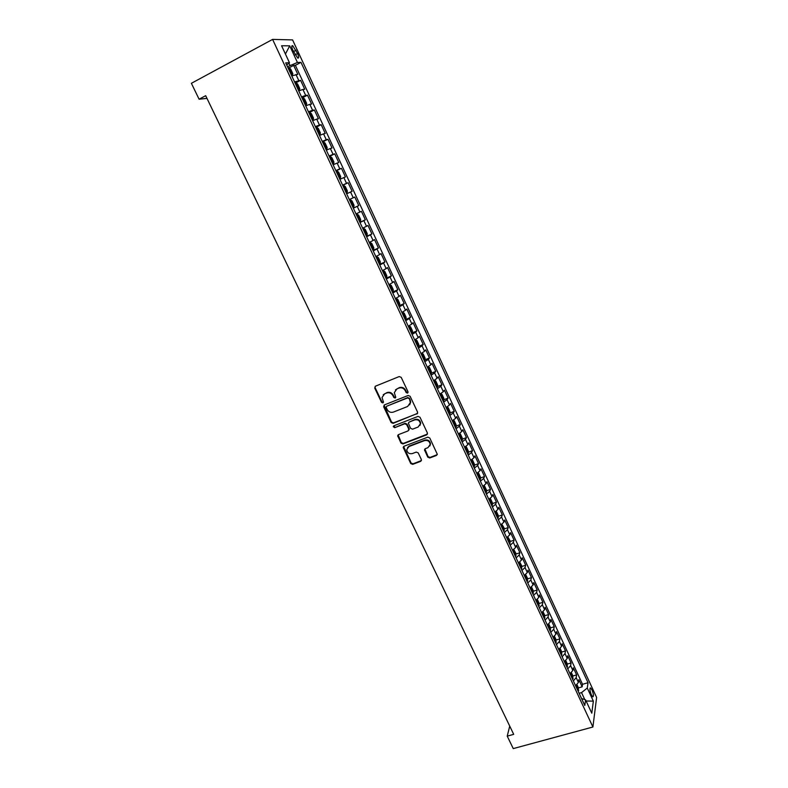 <?xml version="1.0" encoding="UTF-8"?>
<svg xmlns="http://www.w3.org/2000/svg" width="788" height="788" viewBox="0 0 788 788"><rect width="100%" height="100%" fill="white"/><g stroke="black" fill="none" stroke-linecap="round" stroke-linejoin="round"><path stroke-width="1.18" d="M407.514 393.114L408.007 391.794L401.21 377.373L399.23 376.556L375.403 386.209L374.733 388.09L381.54 402.353L382.909 402.924L383.48 402.126L382.032 397.477L384.662 393.793L386.642 393.005C389.321 392.237 391.409 393.104 392.907 395.615L393.783 397.467L395.162 398.038L395.743 397.211L394.296 392.641L396.955 388.858L398.955 388.06C401.653 387.282 403.761 388.159 405.259 390.681L406.135 392.542L407.514 393.114M395.468 389.863L399.319 387.617C402.018 386.839 404.116 387.716 405.613 390.237L406.49 392.089L408.046 392.572M375.147 386.356L375.127 387.657L381.924 401.9L383.421 402.402M383.234 394.739L387.016 392.552C389.696 391.794 391.784 392.66 393.281 395.172L394.158 397.014L395.684 397.507M592.015 689.953L590.586 687.934C589.503 688.348 589.759 690.643 591.355 694.839L592.783 696.858C593.856 696.434 593.6 694.13 592.015 689.953M427.776 457.148L429.726 457.976L436.434 455.464L437.281 454.233L429.765 437.99L427.805 437.163L404.027 446.244L403.2 447.397L410.735 463.541L412.666 464.359L420.674 461.364L421.373 459.552L418.221 452.913L416.271 452.085L412.291 453.592C409.12 454.144 407.258 452.834 406.726 449.662L408.942 446.55L424.594 440.591C427.746 440.009 429.608 441.29 430.199 444.412L427.943 447.673L425.323 448.668L424.486 449.869L427.776 457.148L428.101 456.626L430.051 457.444L437.222 454.627M272.599 39.4L191.386 83.301L199.088 99.209L205.678 95.693L513.707 734.347L507.226 736.14L513.254 748.6L592.901 727.009L272.599 39.4L292.584 39.912L596.615 697.459L592.901 727.009M416.911 414.055L417.61 412.193L410.124 396.295L408.154 395.468L384.337 404.943L383.667 406.805L391.163 422.535L393.114 423.353L417.65 413.336M419.984 417.226L427.411 432.996L426.712 434.838L402.924 443.94L400.984 443.122L397.664 435.774L398.482 434.621L408.086 430.918L408.775 429.076L406.667 424.614L404.707 423.796L394.709 427.687L393.251 426.633L393.823 425.825L418.014 416.399L419.984 417.226M578.422 687.894L582.155 686.831L578.845 679.689L578.412 682.447L576.186 677.66L573.359 680.901M572.886 676.005L576.629 674.922L573.3 667.751L572.846 670.47L570.611 665.653L567.754 668.864M567.311 664.067L571.083 662.964L567.734 655.764L567.252 658.423L565.006 653.597L562.12 656.768M561.716 652.07L565.498 650.947L562.139 643.707L561.627 646.327L559.372 641.471L556.466 644.614M556.092 640.023L559.894 638.871L556.515 631.602L555.983 634.173L553.718 629.297L550.782 632.4M550.438 627.918L554.26 626.746L550.871 619.437L550.31 621.959L548.034 617.053L545.069 620.136M544.754 615.753L548.606 614.551L545.197 607.213L544.606 609.685L542.321 604.76L539.337 607.804M539.051 603.529L542.922 602.308L539.494 594.93L538.884 597.353L536.579 592.409L533.565 595.413M533.318 591.246L537.209 590.005L533.762 582.588L533.121 584.962L530.817 579.998L527.773 582.962M527.556 578.904L531.467 577.634L528.009 570.187L527.339 572.512L525.015 567.518L521.952 570.453M521.764 566.503L525.695 565.213L522.227 557.727L521.528 560.002L519.193 554.988L516.101 557.884M515.943 554.053L519.903 552.733L516.416 545.207L515.687 547.433L513.343 542.39L510.22 545.257M510.092 541.533L514.081 540.184L510.575 532.629L509.816 534.806L507.462 529.733L504.31 532.57M504.221 528.955L508.23 527.576L504.704 519.991L503.926 522.109L501.552 517.017L498.38 519.814M498.311 516.317L502.35 514.909L498.804 507.285L497.996 509.353L495.613 504.231L492.411 506.989M492.382 503.611L496.44 502.183L492.884 494.519L492.037 496.538L489.653 491.387L486.423 494.115M486.413 490.855L490.5 489.397L486.925 481.695L486.058 483.655L483.655 478.483L480.394 481.173M480.414 478.03L484.531 476.543L480.936 468.801L480.04 470.712L477.626 465.511L474.337 468.161M474.396 465.147L478.543 463.63L474.928 455.848L474.002 457.7L471.569 452.479L468.259 455.09M468.338 452.204L472.514 450.647L468.88 442.826L467.924 444.629L465.491 439.379L462.142 441.95M462.251 439.192L466.457 437.606L462.812 429.746L461.817 431.489L459.374 426.219L455.996 428.751M456.134 426.111L460.369 424.496L456.705 416.596L455.691 418.29L453.228 412.991L449.82 415.483M449.978 412.981L454.252 411.326L450.569 403.387L449.524 405.022L447.052 399.693L443.614 402.146M443.802 399.772L448.106 398.088L444.412 390.109L443.329 391.685L440.847 386.337L437.379 388.74M437.586 386.504L441.93 384.78L438.217 376.762L437.104 378.279L434.602 372.901L431.105 375.275M431.341 373.177L435.725 371.414L431.991 363.357L430.849 364.814L428.337 359.407L424.801 361.741M425.067 359.781L429.49 357.969L425.727 349.882L424.555 351.281L422.033 345.843L418.477 348.129M418.753 346.316L423.215 344.464L419.443 336.328L418.231 337.668L415.7 332.211L412.104 334.457M412.41 332.782L416.921 330.891L413.119 322.716L411.878 323.996L409.336 318.51L405.712 320.716M405.288 319.8L410.587 317.259L406.775 309.034L405.495 310.255L402.934 304.739L399.28 306.896M399.546 305.547L404.224 303.547L400.383 295.283L399.083 296.446L396.502 290.9L392.818 293.018M392.601 292.033L397.822 289.767L393.97 281.464L392.631 282.557L390.04 276.982L386.327 279.06M385.972 278.302L391.4 275.918L387.519 267.575L386.15 268.6L383.549 263.005L379.796 265.034M379.511 264.413L384.928 262L381.037 253.608L379.629 254.573L377.019 248.949L373.236 250.929M373.01 250.456L378.437 248.003L374.527 239.572L373.079 240.478L370.449 234.814L366.637 236.755M366.479 236.42L371.906 233.938L367.976 225.466L366.499 226.304L363.859 220.62L360.008 222.512M359.919 222.324L365.346 219.803L361.396 211.292L359.88 212.061L357.22 206.348L353.339 208.19M353.32 208.15L358.747 205.599L354.777 197.039L349.34 199.61M349.32 199.561L353.231 197.749L350.561 191.996L352.118 191.317L348.129 182.718L342.691 185.318M342.603 185.131L346.543 183.358L343.854 177.576L345.459 176.965L341.44 168.317L336.003 170.947M335.846 170.612L339.825 168.888L337.126 163.077L338.761 162.535L334.723 153.837L329.286 156.507M329.059 156.024L333.068 154.34L330.349 148.508L332.024 148.036L327.966 139.289L322.528 141.988M322.233 141.357L326.271 139.722L323.543 133.862L325.257 133.448L321.179 124.671L315.732 127.4M315.367 126.612L319.445 125.026L316.707 119.126L318.451 118.791L314.353 109.965L309.063 112.654M308.472 111.788L312.58 110.261L309.832 104.331L311.615 104.065L307.487 95.19L302.779 97.613M301.538 96.885L305.685 95.407L302.917 89.448L304.739 89.251L300.592 80.327L294.564 81.903M296.012 82.72L300.592 80.327M292.85 50.235L297.706 58.076C298.997 58.381 298.947 56.864 297.569 53.525L292.712 45.694C291.422 45.379 291.462 46.896 292.85 50.235M582.155 686.831L582.539 684.299L588.035 682.723L300.986 62.36L297.431 62.479L287.492 66.714M588.035 682.723L587.277 688.042L593.354 701.143L591.788 713.199L585.592 699.882L584.795 705.487L285.699 62.873L289.482 62.754L281.582 45.763L289.728 45.842L297.431 62.479M582.539 684.299L295.372 65.325L293.658 65.394L297.825 74.367L291.757 75.894M305.685 95.407L307.487 95.19M312.58 110.261L314.353 109.965M319.445 125.026L321.179 124.671M326.271 139.722L327.966 139.289M333.068 154.34L334.723 153.837M339.825 168.888L341.44 168.317M346.543 183.358L348.129 182.718M353.231 197.749L354.777 197.039M358.747 205.599L357.22 206.348M365.346 219.803L363.859 220.62M371.906 233.938L370.449 234.814M378.437 248.003L377.019 248.949M384.928 262L383.549 263.005M391.4 275.918L390.04 276.982M397.822 289.767L396.502 290.9M404.224 303.547L402.934 304.739M410.587 317.259L409.336 318.51M416.921 330.891L415.7 332.211M423.215 344.464L422.033 345.843M429.49 357.969L428.337 359.407M435.725 371.414L434.602 372.901M441.93 384.78L440.847 386.337M448.106 398.088L447.052 399.693M454.252 411.326L453.228 412.991M460.369 424.496L459.374 426.219M466.457 437.606L465.491 439.379M472.514 450.647L471.569 452.479M478.543 463.63L477.626 465.511M484.531 476.543L483.655 478.483M490.5 489.397L489.653 491.387M496.44 502.183L495.613 504.231M502.35 514.909L501.552 517.017M508.23 527.576L507.462 529.733M514.081 540.184L513.343 542.39M519.903 552.733L519.193 554.988M525.695 565.213L525.015 567.518M531.467 577.634L530.817 579.998M537.209 590.005L536.579 592.409M542.922 602.308L542.321 604.76M548.606 614.551L548.034 617.053M554.26 626.746L553.718 629.297M559.894 638.871L559.372 641.471M565.498 650.947L565.006 653.597M571.083 662.964L570.611 665.653M576.629 674.922L576.186 677.66M584.795 699.616L581.544 692.613L579.121 693.292M289.954 65.414L288.93 63.207M509.728 726.083L507.226 736.14M199.088 99.209L206.978 98.392M289.117 67.788L293.658 65.394M295.372 65.325L300.986 62.36M286.724 65.079L289.482 62.754M302.917 89.448L298.75 90.906M309.832 104.331L305.695 105.838M316.707 119.126L312.609 120.692M323.543 133.862L319.485 135.467M330.349 148.508L326.331 150.163M337.126 163.077L333.137 164.781M343.854 177.576L339.904 179.329M350.561 191.996L346.641 193.799M356.009 213.932L359.88 212.061M362.657 228.224L366.499 226.304M369.276 242.438L373.079 240.478M375.856 256.583L379.629 254.573M382.407 270.648L386.15 268.6M388.927 284.645L392.631 282.557M395.409 298.573L399.083 296.446M401.86 312.432L405.495 310.255M408.273 326.222L411.878 323.996M414.655 339.933L418.231 337.668M421.009 353.585L424.555 351.281M427.332 367.159L430.849 364.814M433.617 380.673L437.104 378.279M439.871 394.108L443.329 391.685M446.097 407.485L449.524 405.022M452.292 420.792L455.691 418.29M458.458 434.04L461.817 431.489M464.585 447.22L467.924 444.629M470.692 460.33L474.002 457.7M476.76 473.371L480.04 470.712M482.808 486.354L486.058 483.655M488.816 499.277L492.037 496.538M494.805 512.131L497.996 509.353M500.754 524.916L503.926 522.109M506.723 537.623L509.816 534.806M512.574 550.32L515.687 547.433M518.445 562.928L521.528 560.002M524.286 575.467L527.339 572.512M530.097 587.956L533.121 584.962M535.879 600.377L538.884 597.353M541.632 612.739L544.606 609.685M547.355 625.051L550.31 621.959M553.058 637.295L555.983 634.173M558.731 649.479L561.627 646.327M564.375 661.615L567.252 658.423M570 673.681L572.846 670.47M585.592 699.882L581.554 698.513M575.585 685.698L578.412 682.447M581.544 692.613L587.277 688.042M285.423 54.027L289.728 45.842M593.354 701.143L586.114 700.995M384.032 405.121L391.538 422.053L393.478 422.87L417.246 413.582M408.952 398.521L407.573 397.94L386.672 406.244L386.1 407.051L387.125 409.484C388.612 411.976 390.69 412.843 393.37 412.094L407.652 406.47L410.331 402.599L409.307 398.068L407.573 397.94M386.534 406.312L407.928 397.487M409.652 404.845L410.686 402.136L410.223 400.018L409.878 400.471M409.307 398.068L410.223 400.018M398.117 434.838L401.338 442.61L403.279 443.427L427.48 434.06M408.834 430.189L409.13 428.583L407.012 424.131L405.062 423.314L394.709 427.687M393.655 425.914L395.074 427.195M418.123 427.037L420.368 423.786C419.797 420.605 417.926 419.305 414.744 419.896L409.208 422.053L408.371 423.235L410.627 428.357L412.587 429.174L418.123 427.037M419.915 425.5L420.703 423.304C420.132 420.122 418.261 418.822 415.089 419.413L414.744 419.896M408.824 422.279L415.089 419.413M424.88 448.943L428.101 456.626M429.824 446.008L430.524 443.91C429.933 440.787 428.071 439.507 424.929 440.078L424.594 440.591M407.494 447.574L409.287 446.038L424.929 440.078M403.633 446.471L411.07 463.019L413.001 463.827L421.452 460.556M291.629 75.609L292.466 75.175L292.801 73.609L290.713 69.117L288.969 67.66L288.034 67.876M292.466 75.175L291.53 75.402M290.201 72.545L289.885 70.624L289.363 70.743M298.593 90.571L299.42 90.137L299.745 88.542L297.667 84.07L295.953 82.671L295.027 82.898M299.42 90.137L298.504 90.384M297.184 87.547L296.879 85.626L296.347 85.744M305.517 105.454L306.355 105.021L306.65 103.395L304.582 98.953L302.897 97.594L301.981 97.85M302.937 97.623L306.355 104.981L305.449 105.287M304.129 102.46L303.823 100.549L303.301 100.677M312.412 120.249L313.24 119.835L313.526 118.17L311.467 113.748L309.802 112.438L308.896 112.714M313.24 119.835L312.344 120.121M311.033 117.304L310.738 115.393L310.206 115.531M319.258 134.975L320.095 134.561L320.361 132.876L318.313 128.474L316.668 127.213L315.781 127.498M320.095 134.561L319.209 134.866M317.909 132.069L317.613 130.158L317.091 130.306M326.084 149.621L326.912 149.218L327.158 147.494L325.129 143.121L323.504 141.899L322.627 142.214M326.912 149.218L326.035 149.543M324.745 146.755L324.459 144.844L323.927 145.002M332.861 164.2L333.688 163.796L333.925 162.042L331.906 157.689L330.31 156.517L329.443 156.842M333.688 163.796L332.831 164.131M331.541 161.363L331.265 159.452L330.733 159.619M339.608 178.699L340.436 178.295L340.652 176.512L338.643 172.178L337.067 171.055L336.22 171.4M340.436 178.295L339.589 178.649M338.308 175.901L338.032 173.99L337.5 174.158M347.153 192.725L346.316 193.099L347.153 192.725L347.35 190.913L345.351 186.598L343.804 185.515L342.957 185.889M344.583 188.47L345.036 190.361M353.004 207.471L353.832 207.077L354.009 205.235L352.019 200.94L350.493 199.906L349.665 200.29M351.281 202.861L352.078 204.584M359.653 221.763L360.471 221.349L360.638 219.478L358.658 215.213L357.151 214.218L356.334 214.622M357.151 214.218L356.324 214.602M358.737 218.887L358.136 217.143L357.594 217.34M363.78 228.461L362.972 228.884L363.78 228.461L365.258 229.406L367.228 233.652L367.08 235.504L363.82 228.481M367.08 235.504L366.272 235.986M365.021 233.287L364.765 231.386L364.223 231.583M372.862 250.131L373.65 249.688L373.788 247.757L371.828 243.531L370.37 242.625L369.572 243.068M370.37 242.625L369.542 242.999M371.946 247.274L371.365 245.551L370.823 245.757M379.412 264.207L380.19 263.744L380.318 261.793L378.358 257.587L376.93 256.721L376.142 257.184M376.93 256.721L376.103 257.095M378.171 261.537L377.925 259.636L377.383 259.853M385.933 278.213L386.701 277.731L386.809 275.751L384.859 271.565L383.451 270.747L382.673 271.22M383.451 270.747L382.623 271.111M384.692 275.554L384.455 273.653M392.414 292.141L393.173 291.649L393.271 289.639L391.331 285.483L389.981 284.714L389.173 285.187M393.182 291.599L389.981 284.714L389.114 285.059M391.183 289.501L390.946 287.6M398.866 306.01L399.614 305.488L399.693 303.459L397.773 299.312L396.403 298.573L395.645 299.085M396.403 298.573L395.576 298.938M397.644 303.38L397.408 301.479L396.866 301.715M402.865 312.403L406.027 319.209L406.086 317.2L404.175 313.082L402.826 312.383L402.077 312.915M402.826 312.383L401.998 312.738M404.067 317.18L403.84 315.279L403.298 315.535M411.671 333.521L412.4 332.969L412.449 330.881L410.548 326.784L409.218 326.124L408.479 326.665M409.218 326.124L408.391 326.478M410.459 330.921L410.233 329.02L409.691 329.276M418.024 347.173L418.743 346.602L418.783 344.494L416.882 340.416L415.581 339.795L414.852 340.357M415.581 339.795L414.754 340.14M416.822 344.583L416.596 342.681L416.064 342.947M424.348 360.756L425.057 360.175L425.077 358.038L423.186 353.979L421.944 353.408L421.196 353.97M425.057 360.116L421.944 353.408L421.078 353.733M423.146 358.185L422.929 356.284L422.388 356.55M430.642 374.27L431.341 373.67L431.341 371.503L429.47 367.474L428.209 366.932L427.5 367.523M428.209 366.932L427.382 367.267M429.45 371.709L429.224 369.808L428.692 370.094M436.897 387.716L437.586 387.105L437.576 384.918L435.715 380.899L434.503 380.407L433.774 381.008M437.586 387.046L434.503 380.407L433.646 380.732M435.715 385.174L435.498 383.273L434.966 383.559M443.122 401.102L443.811 400.471L443.782 398.255L441.92 394.256L440.699 393.793L440.019 394.414M440.699 393.793L439.881 394.118M441.95 398.561L441.733 396.659L441.201 396.955M449.327 414.409L449.997 413.769L449.958 411.523L448.106 407.554L446.904 407.13L446.225 407.77M446.904 407.13L446.412 407.317M448.145 411.888L447.939 409.987L447.407 410.292M455.494 427.657L456.154 426.998L456.094 424.732L454.262 420.782L453.11 420.398L452.411 421.048M456.154 426.948L452.893 420.467M454.321 425.146L454.115 423.245L453.583 423.56M459.207 433.617L458.557 434.257M462.28 440.108L459.237 433.597L460.379 433.942L462.211 437.882L462.28 440.167L461.62 440.847M460.458 438.345L460.251 436.444L459.729 436.769M465.255 446.835L464.684 447.407M465.403 446.747L466.466 447.042L468.289 450.953L468.377 453.267L467.727 453.957M466.575 451.475L466.368 449.574L465.836 449.899M471.273 459.995L470.771 460.497M471.549 459.828L472.534 460.074L474.346 463.965L474.435 466.309L473.805 467.008M472.652 464.536L472.455 462.635L471.923 462.97M477.666 472.839L478.562 473.036L480.365 476.917L480.473 479.281L479.853 480M478.7 477.538L478.503 475.637L477.981 475.982M483.743 485.792L484.561 485.95L486.363 489.801L486.482 492.185L485.861 492.924M484.728 490.471L484.521 488.57L483.999 488.924M489.811 498.676L490.54 498.784L492.323 502.626L492.461 505.039L491.85 505.788M490.717 503.345L490.52 501.444L489.998 501.808M495.849 511.491L496.479 511.57L498.252 515.391L497.809 518.583M496.676 516.16L496.479 514.249L495.967 514.623M501.858 524.237L504.162 528.088L503.739 531.319M502.606 528.906L502.419 526.995L501.897 527.379M507.836 536.914L510.043 540.726L509.629 543.996M508.516 541.592L508.319 539.681L507.807 540.066M513.796 549.522L515.894 553.304L515.5 556.604M514.387 554.21L514.2 552.309L513.687 552.703M519.735 562.071L521.705 565.814L521.341 569.153M520.238 566.769L520.05 564.868L519.538 565.272M525.655 574.55L527.507 578.274L527.162 581.643M526.059 579.279L525.862 577.368L525.36 577.781M531.545 586.962L533.269 590.665L532.944 594.073M531.851 591.719L531.654 589.808L531.151 590.232M537.317 599.372L539.002 603.007L538.697 606.445M537.613 604.1L537.426 602.19L536.923 602.613M543.06 611.734L544.715 615.28L544.429 618.757M543.346 616.423L543.159 614.512L542.656 614.945M548.783 624.037L550.398 627.504L550.132 631.011M549.049 628.686L548.862 626.775L548.369 627.218M554.476 636.271L556.052 639.659L555.806 643.205M554.732 640.89L554.545 638.979L554.053 639.432M560.14 648.455L561.677 651.765L561.46 655.34M560.386 653.035L560.199 651.124L559.707 651.577M565.784 660.58L567.281 663.811L567.074 667.416M566.011 665.121L565.833 663.21L565.341 663.673M571.389 672.647L572.856 675.799L572.679 679.433M571.615 677.158L571.428 675.237L570.945 675.72M576.974 684.654L578.412 687.727L578.244 691.401M577.19 689.136L577.003 687.215L576.52 687.697M298.75 80.475L295.963 74.486M293.481 51.594L296.042 50.235M295.057 54.855L297.569 53.525M427.037 434.336L426.712 434.838M403.279 443.427L402.924 443.94M401.338 442.61L400.984 443.122M398.167 435.951L397.802 436.454M409.13 428.583L408.775 429.076M424.949 449.978L424.624 450.49M409.287 446.038L408.942 446.55M421.009 460.832L420.674 461.364M413.001 463.827L412.666 464.359M411.07 463.019L410.735 463.541M403.692 447.545L403.348 448.057M436.749 454.942L436.434 455.464M430.051 457.444L429.726 457.976M292.476 75.136L289.009 67.699M299.43 90.098L295.993 82.701M313.25 119.796L309.842 112.467M320.105 134.521L316.717 127.242M326.921 149.178L323.553 141.929M333.698 163.746L330.349 156.546M340.446 178.246L337.106 171.085M347.153 192.676L343.844 185.544M353.832 207.027L350.532 199.935M360.48 221.3L357.191 214.247M373.66 249.638L370.409 242.655M380.2 263.694L376.969 256.74M386.701 277.681L383.49 270.767M399.624 305.439L396.433 298.593M412.41 332.92L409.258 326.143M418.753 346.553L415.611 339.815M431.341 373.62L428.239 366.942M443.811 400.412L440.738 393.803M449.997 413.71L446.934 407.14M468.368 453.208L465.373 446.766M474.435 466.25L471.47 459.877M480.473 479.222L477.538 472.918M486.482 492.126L483.576 485.901M492.451 504.97L489.584 498.814M498.4 517.755L495.573 511.668M504.32 530.482L501.523 524.453M510.21 543.139L507.442 537.18M516.071 555.737L513.333 549.847M521.902 568.276L519.193 562.455M527.704 580.746L525.035 574.994M533.486 593.167L530.836 587.484M539.238 605.519L536.618 599.904M544.951 617.822L542.371 612.266M550.645 630.055L548.093 624.569M556.318 642.24L553.797 636.812M561.952 654.355L559.46 648.997M567.567 666.421L565.104 661.122M573.152 678.429L570.719 673.198M578.717 690.386L576.304 685.205M590.084 688.082L590.586 687.934M291.777 46.187L292.712 45.694M398.019 435.281L397.664 435.774M409.267 429.233L408.923 429.726M424.811 449.357L424.486 449.869M430.524 443.91L430.199 444.412M403.554 446.894L403.2 447.397M323.966 145.091L324.459 144.844M330.773 159.698L331.265 159.452M337.53 174.237L338.032 173.99M344.267 188.696L344.77 188.45M350.956 203.077L351.468 202.831M357.614 217.389L358.136 217.143M364.243 231.623L364.765 231.386M370.833 245.787L371.365 245.551M377.393 259.873L377.925 259.636M396.916 301.686L397.408 301.479"/></g></svg>
